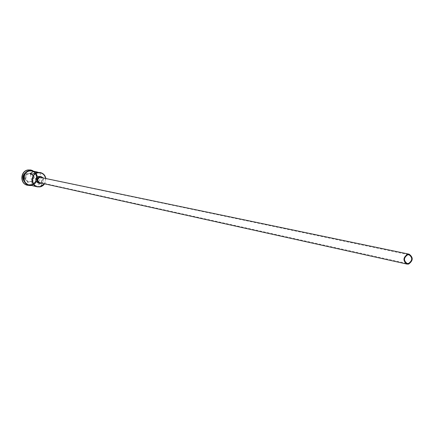 <?xml version="1.0" encoding="UTF-8"?>
<svg xmlns="http://www.w3.org/2000/svg" width="434" height="434" viewBox="0 0 434 434"><rect width="100%" height="100%" fill="white"/><g stroke="black" fill="none" stroke-linecap="round" stroke-linejoin="round"><path stroke-width="0.33" stroke-dasharray="2.17 1.63" d="M37.357 177.083L38.192 177.088C40.367 178.64 40.329 180.229 38.084 181.846L37.167 181.83C34.601 180.175 34.666 178.596 37.357 177.083M39.814 182.768L40.834 182.785C43.677 180.983 43.725 179.161 40.986 177.316M38.306 183.148L39.581 183.164C43.129 180.924 43.188 178.651 39.765 176.35M34.264 186.018L35.697 185.888C39.391 184.13 41.425 183.544 41.805 184.13L40.986 185.562L39.548 186.408L35.778 186.49M38.892 172.282L40.085 172.83L37.812 172.189M31.177 184.461C23.062 186.343 20.913 172.412 29.149 171.213C37.264 169.385 39.369 183.235 31.177 184.461M27.532 171.218L28.959 170.784L31.422 170.795C38.626 171.859 38.349 183.821 31.112 184.83L28.416 184.781L25.042 182.795M29.083 170.622L30.993 170.714C38.187 171.772 37.915 183.723 30.678 184.732L27.988 184.678L26.208 183.978M32.881 170.708C38.637 176.584 37.861 181.461 30.564 185.351L29.707 185.459M32.203 170.953C39.418 172.016 39.141 184 31.888 185.009L29.192 184.96M31.671 184.96L28.975 184.911C21.906 183.653 22.362 171.853 29.523 170.893L31.986 170.909C39.196 171.972 38.924 183.951 31.671 184.96M26.409 171.945L29.089 170.812L31.552 170.822C38.756 171.886 38.485 183.848 31.243 184.862L28.215 184.727M30.787 169.976C38.588 171.24 38.214 184.2 30.353 185.296L27.499 185.264M44.42 183.788L45.565 181.152L45.608 178.282M33.83 176.752L30.863 172.987L26.197 173.855L24.505 178.504L27.488 182.275L32.149 181.39L33.83 176.752L32.045 181.173L27.684 181.998L24.89 178.466L26.469 174.115L30.841 173.296L33.619 176.828L34.405 176.991L32.827 181.347L32.149 181.39M45.798 178.32L44.61 183.832M41.751 183.197C43.861 181.743 44.252 179.915 42.928 177.723M32.827 181.347L27.488 182.275M28.454 182.172L25.655 178.634L24.505 178.504M25.655 178.634L27.244 174.273L31.617 173.459L30.841 173.296L30.863 172.987M31.617 173.459L34.405 176.991M27.244 174.273L26.197 173.855M30.109 185.172L31.899 185.079L34.329 184.103L36.261 182.269L37.427 179.833L37.666 177.143L36.944 174.566L35.355 172.461L33.13 171.137M31.682 185.03C22.986 187.049 20.68 172.114 29.512 170.828C38.208 168.875 40.454 183.712 31.682 185.03M38.192 177.088L409.012 254.796M40.085 172.83L41.805 184.13M28.975 184.911L28.546 184.808M28.416 184.781L27.988 184.678M31.362 185.464L31.861 185.389C38.8 181.803 39.64 177.132 34.389 171.387M31.422 170.795L30.993 170.714M31.986 170.909L31.552 170.822M30.564 174.506L32.219 185.296M37.167 181.83L407.146 263.476"/><path stroke-width="0.65" d="M45.608 178.282C44.501 174.322 41.973 172.515 38.013 172.857C29.463 174.11 31.687 188.611 40.112 186.642L44.42 183.788M44.61 183.832L43.264 185.345L41.572 186.419L40.064 186.897L37.319 186.842C30.141 185.568 30.608 173.546 37.883 172.564L40.389 172.575C43.324 173.318 45.131 175.233 45.798 178.32M408.557 263.454C412.582 260.487 412.734 257.601 409.012 254.796L407.64 254.823C403.615 257.769 403.452 260.65 407.146 263.476L408.557 263.454M407.575 254.205C402.974 257.568 402.785 260.861 407.005 264.094L408.622 264.073C413.222 260.677 413.396 257.378 409.137 254.178L407.575 254.205M409.137 254.178L39.999 177.305C37.161 179.085 37.102 180.907 39.814 182.768L407.005 264.094M42.928 177.723L41.121 176.633L39.895 176.622C36.347 178.841 36.272 181.119 39.657 183.446L41.751 183.197M41.121 176.633L38.545 176.34C35.008 178.553 34.926 180.826 38.306 183.148L39.657 183.446M37.812 172.189L36.255 171.756L33.147 171.783L31.335 172.732L30.51 174.142C30.885 174.669 32.924 174.061 36.63 172.314L40.389 172.575M25.042 182.795C22.036 178.114 22.866 174.251 27.532 171.218M26.208 183.978C21.141 178.558 21.917 174.126 28.53 170.698L29.083 170.622M29.707 185.459L27.608 185.291C19.893 183.907 20.393 171.029 28.21 169.987L30.895 169.998L32.881 170.708M37.319 186.842L29.192 184.96C22.123 183.701 22.573 171.897 29.734 170.936L32.203 170.953L36.255 171.756M33.261 185.904L34.264 186.018M28.215 184.727C22.503 181.369 21.901 177.11 26.409 171.945M27.499 185.264L27.391 185.242C19.682 183.859 20.181 170.985 27.998 169.944L30.787 169.976M33.13 171.137L29.729 170.871C21.966 171.929 22.324 184.911 30.109 185.172M29.55 170.513C20.593 171.799 22.438 186.902 31.362 185.464M29.561 170.513L34.389 171.387M30.51 174.142L30.564 174.506"/></g></svg>

